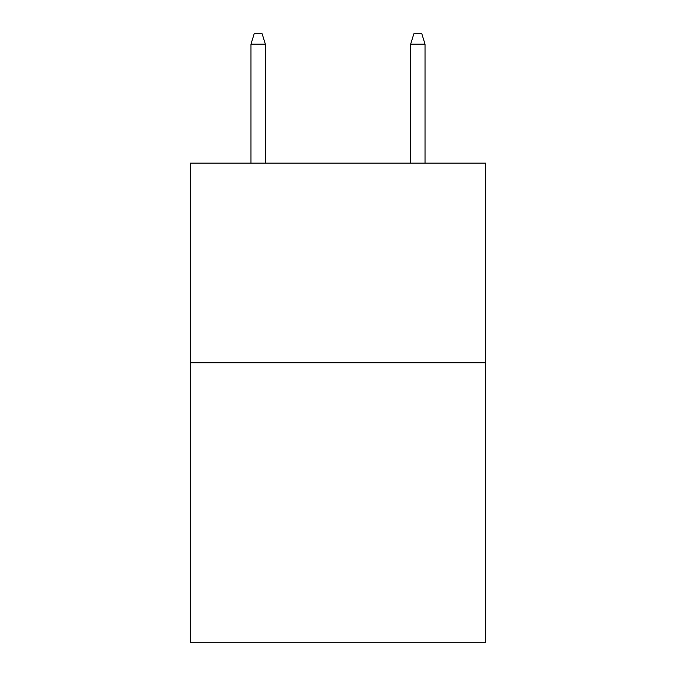 <?xml version="1.0" encoding="UTF-8"?>
<svg xmlns="http://www.w3.org/2000/svg" width="676" height="676" viewBox="0 0 676 676"><rect width="100%" height="100%" fill="white"/><g stroke="black" fill="none" stroke-linecap="round" stroke-linejoin="round"><path stroke-width="1.01" d="M485.706 362.75L485.706 642.2L190.294 642.2L190.294 163.144L485.706 163.144L485.706 362.75L190.294 362.75M265.347 163.144L265.347 44.177L250.973 44.177L250.973 163.144M250.973 44.177L254.168 33.8L262.153 33.8L265.347 44.177M410.653 44.177L413.847 33.8L421.832 33.8L425.027 44.177L410.653 44.177L410.653 163.144M425.027 44.177L425.027 163.144"/></g></svg>
